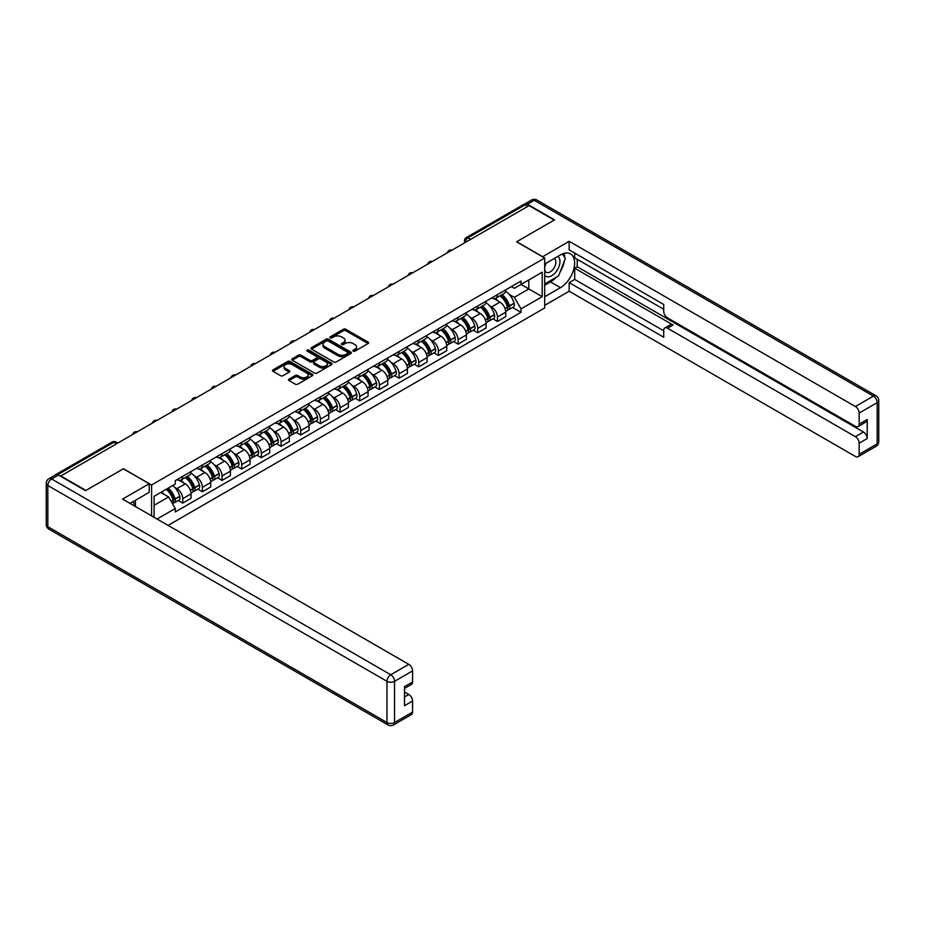 <?xml version="1.0" encoding="UTF-8"?>
<svg xmlns="http://www.w3.org/2000/svg" width="925" height="925" viewBox="0 0 925 925"><rect width="100%" height="100%" fill="white"/><g stroke="black" fill="none" stroke-linecap="round" stroke-linejoin="round"><path stroke-width="1.39" d="M353.223 351.153A1.226 0.705 0 0 0 354.957 351.153L368.104 343.557A1.746 1.006 0 0 0 368.613 342.84A1.746 1.006 0 0 0 368.104 342.123L345.823 329.265A1.746 1.006 0 0 0 343.348 329.265L330.202 336.862A1.226 0.705 0 0 0 331.936 337.856L333.636 336.873A5.596 3.237 0 0 1 341.556 336.873L343.418 337.949A5.596 3.237 0 0 1 345.06 340.238A5.596 3.237 0 0 1 343.418 342.516L341.718 343.499A1.226 0.705 0 0 0 343.441 344.505L345.152 343.522A5.596 3.237 0 0 1 353.072 343.522L354.922 344.597A5.596 3.237 0 0 1 356.564 346.875A5.596 3.237 0 0 1 354.922 349.164L353.223 350.147A1.226 0.705 0 0 0 353.223 351.153L353.223 350.147M289.028 379.134A1.746 1.006 0 0 0 288.507 379.851A1.746 1.006 0 0 0 289.028 380.568L295.272 384.176A1.746 1.006 0 0 0 297.746 384.176L312.349 375.747A1.746 1.006 0 0 0 312.87 375.03A1.746 1.006 0 0 0 312.349 374.313L290.08 361.455A1.746 1.006 0 0 0 287.606 361.455L273.002 369.884A1.746 1.006 0 0 0 272.482 370.601A1.746 1.006 0 0 0 273.002 371.318L280.541 375.677A1.746 1.006 0 0 0 283.015 375.677L289.271 372.07A1.746 1.006 0 0 0 289.779 371.353A1.746 1.006 0 0 0 289.271 370.636L285.524 368.474A4.683 2.706 0 0 1 284.16 366.566A4.683 2.706 0 0 1 287.051 364.068A4.683 2.706 0 0 1 292.15 364.647L306.811 373.122A4.683 2.706 0 0 1 308.187 375.03A4.683 2.706 0 0 1 305.296 377.527A4.683 2.706 0 0 1 300.197 376.938L297.746 375.527A1.746 1.006 0 0 0 295.272 375.527L289.028 379.134L289.028 380.568M151.584 484.989L123.464 468.755L85.898 490.447L60.807 475.97L529.077 205.616L554.156 220.104L516.589 241.795L544.709 258.029L151.584 484.989L151.584 515.861M333.763 361.953A1.746 1.006 0 0 0 336.238 361.953L350.841 353.523A1.746 1.006 0 0 0 351.35 352.807A1.746 1.006 0 0 0 350.841 352.09L328.56 339.232A1.746 1.006 0 0 0 326.086 339.232L311.482 347.661A1.746 1.006 0 0 0 310.973 348.378A1.746 1.006 0 0 0 311.482 349.095L333.763 361.953M307.701 351.408A1.226 0.705 0 0 1 308.95 351.581L308.95 350.124L331.601 363.201A1.746 1.006 0 0 1 332.11 363.918A1.746 1.006 0 0 1 331.601 364.635L316.998 373.064A1.746 1.006 0 0 1 314.512 373.064L292.242 360.207L298.486 356.622L298.486 355.165L292.242 358.773A1.746 1.006 0 0 0 291.733 359.49A1.746 1.006 0 0 0 292.242 360.207L292.242 358.773M298.486 356.622A1.746 1.006 0 0 1 300.96 356.622L300.96 355.165A1.746 1.006 0 0 0 298.486 355.165M300.96 355.165L310.002 360.38A1.746 1.006 0 0 0 312.477 360.38L316.616 357.987A1.746 1.006 0 0 0 317.136 357.27A1.746 1.006 0 0 0 316.616 356.564L307.216 351.13A1.226 0.705 0 0 1 308.95 350.124M168.096 525.388L544.709 307.967L544.709 258.029M55.604 474.826A3.561 2.058 -120 0 0 55.107 474.988A3.561 2.058 -120 0 0 54.725 475.334M470.698 239.321L468.05 237.794A3.561 2.058 60 0 0 466.269 237.609L523.377 204.633A3.561 2.058 60 0 1 525.157 204.818L468.05 237.794A3.561 2.058 120 0 0 465.529 242.153L465.529 242.304M527.805 206.344L525.157 204.818M497.419 294.636A8.198 4.741 60 0 1 495.731 298.324L504.044 293.514A8.198 4.741 -120 0 0 505.744 289.837M489.522 305.736L491.626 306.938A8.198 4.741 60 0 1 497.43 316.986L505.744 312.188A8.198 4.741 -120 0 0 499.951 302.14L493.985 298.694M505.744 312.188L505.744 316.627L497.43 321.426L492.909 318.824M495.731 298.324A8.198 4.741 60 0 1 491.684 297.954M497.43 316.986L497.43 321.426M477.751 305.99A8.198 4.741 60 0 1 476.063 309.678L484.376 304.868A8.198 4.741 -120 0 0 486.076 301.192M473.242 330.179L477.751 332.78L486.076 327.982L486.076 323.542A8.198 4.741 -120 0 0 480.283 313.494L474.317 310.06M476.063 309.678A8.198 4.741 60 0 1 472.016 309.308M469.854 317.09L471.958 318.292A8.198 4.741 60 0 1 477.751 328.34L477.751 332.78M458.083 317.356A8.198 4.741 60 0 1 456.383 321.033L464.708 316.234A8.198 4.741 -120 0 0 466.408 312.546M453.574 341.533L458.083 344.135L466.408 339.336L466.408 334.896A8.198 4.741 -120 0 0 460.604 324.848L454.649 321.414M456.383 321.033A8.198 4.741 60 0 1 452.348 320.663M450.186 328.444L452.29 329.658A8.198 4.741 60 0 1 458.083 339.695L458.083 344.135M438.415 328.71A8.198 4.741 60 0 1 436.716 332.387L445.041 327.589A8.198 4.741 -120 0 0 446.74 323.9M433.906 352.887L438.415 355.501L446.74 350.691L446.74 346.251A8.198 4.741 -120 0 0 440.936 336.203L434.981 332.769M436.716 332.387A8.198 4.741 60 0 1 432.68 332.017M430.518 339.799L432.623 341.013A8.198 4.741 60 0 1 438.415 351.049L438.415 355.501M418.748 340.065A8.198 4.741 60 0 1 417.048 343.742L425.373 338.943A8.198 4.741 -120 0 0 427.072 335.255M414.238 364.242L418.748 366.855L427.072 362.045L427.072 357.605A8.198 4.741 -120 0 0 421.268 347.557L415.313 344.123M417.048 343.742A8.198 4.741 60 0 1 413.012 343.372M410.85 351.153L412.955 352.367A8.198 4.741 60 0 1 418.748 362.415L418.748 366.855M399.08 351.419A8.198 4.741 60 0 1 397.38 355.096L405.705 350.297A8.198 4.741 -120 0 0 407.405 346.609M394.57 375.596L399.08 378.209L407.405 373.399L407.405 368.959A8.198 4.741 -120 0 0 401.6 358.912L395.646 355.478M397.38 355.096A8.198 4.741 60 0 1 393.345 354.726M391.183 362.507L393.275 363.722A8.198 4.741 60 0 1 399.08 373.769L399.08 378.209M379.412 362.773A8.198 4.741 60 0 1 377.712 366.45L386.037 361.652A8.198 4.741 -120 0 0 387.737 357.975M374.903 386.962L379.412 389.564L387.737 384.754L387.737 380.314A8.198 4.741 -120 0 0 381.933 370.266L375.978 366.832M377.712 366.45A8.198 4.741 60 0 1 373.677 366.08M371.515 373.862L373.608 375.076A8.198 4.741 60 0 1 379.412 385.124L379.412 389.564M359.744 374.128A8.198 4.741 60 0 1 358.044 377.816L366.369 373.006A8.198 4.741 -120 0 0 368.069 369.329M355.235 398.317L359.744 400.918L368.069 396.108L368.069 391.668A8.198 4.741 -120 0 0 362.265 381.632L356.31 378.186M358.044 377.816A8.198 4.741 60 0 1 354.009 377.446M351.847 385.216L353.94 386.43A8.198 4.741 60 0 1 359.744 396.478L359.744 400.918M340.076 385.482A8.198 4.741 60 0 1 338.377 389.171L346.702 384.361A8.198 4.741 -120 0 0 348.401 380.684M335.567 409.671L340.076 412.272L348.401 407.474L348.401 403.034A8.198 4.741 -120 0 0 342.597 392.986L336.642 389.541M338.377 389.171A8.198 4.741 60 0 1 334.341 388.801M332.179 396.571L334.272 397.785A8.198 4.741 60 0 1 340.076 407.833L340.076 412.272M320.408 396.837A8.198 4.741 60 0 1 318.709 400.525L327.034 395.715A8.198 4.741 -120 0 0 328.722 392.038M315.887 421.025L320.408 423.627L328.722 418.828L328.722 414.388A8.198 4.741 -120 0 0 322.929 404.341L316.974 400.895M318.709 400.525A8.198 4.741 60 0 1 314.673 400.155M312.511 407.937L314.604 409.139A8.198 4.741 60 0 1 320.408 419.187L320.408 423.627M300.741 408.191A8.198 4.741 60 0 1 299.041 411.879L307.354 407.069A8.198 4.741 -120 0 0 309.054 403.392M296.22 432.38L300.741 434.981L309.054 430.183L309.054 425.743A8.198 4.741 -120 0 0 303.261 415.695L297.307 412.261M299.041 411.879A8.198 4.741 60 0 1 295.006 411.509M292.843 419.291L294.936 420.493A8.198 4.741 60 0 1 300.741 430.541L300.741 434.981M281.073 419.557A8.198 4.741 60 0 1 279.373 423.234L287.687 418.435A8.198 4.741 -120 0 0 289.386 414.747M276.552 443.734L281.073 446.336L289.386 441.537L289.386 437.097A8.198 4.741 -120 0 0 283.593 427.049L277.639 423.615M279.373 423.234A8.198 4.741 60 0 1 275.326 422.864M273.176 430.645L275.268 431.859A8.198 4.741 60 0 1 281.073 441.896L281.073 446.336M261.393 430.911A8.198 4.741 60 0 1 259.705 434.588L268.019 429.79A8.198 4.741 -120 0 0 269.718 426.101M256.884 455.088L261.405 457.702L269.718 452.892L269.718 448.452A8.198 4.741 -120 0 0 263.926 438.404L257.959 434.97M259.705 434.588A8.198 4.741 60 0 1 255.658 434.218M253.496 442L255.601 443.214A8.198 4.741 60 0 1 261.405 453.25L261.405 457.702M241.726 442.266A8.198 4.741 60 0 1 240.037 445.942L248.351 441.144A8.198 4.741 -120 0 0 250.051 437.456M237.216 466.443L241.726 469.056L250.051 464.246L250.051 459.806A8.198 4.741 -120 0 0 244.258 449.758L238.292 446.324M240.037 445.942A8.198 4.741 60 0 1 235.991 445.572M233.828 453.354L235.933 454.568A8.198 4.741 60 0 1 241.726 464.616L241.726 469.056M222.058 453.62A8.198 4.741 60 0 1 220.358 457.297L228.683 452.498A8.198 4.741 -120 0 0 230.383 448.81M217.548 477.797L222.058 480.41L230.383 475.6L230.383 471.16A8.198 4.741 -120 0 0 224.578 461.113L218.624 457.678M220.358 457.297A8.198 4.741 60 0 1 216.323 456.927M214.161 464.708L216.265 465.922A8.198 4.741 60 0 1 222.058 475.97L222.058 480.41M202.39 464.974A8.198 4.741 60 0 1 200.69 468.651L209.015 463.853A8.198 4.741 -120 0 0 210.715 460.176M197.881 489.163L202.39 491.765L210.715 486.955L210.715 482.515A8.198 4.741 -120 0 0 204.911 472.478L198.956 469.033M200.69 468.651A8.198 4.741 60 0 1 196.655 468.281M194.493 476.063L196.597 477.277A8.198 4.741 60 0 1 202.39 487.325L202.39 491.765M182.722 476.329A8.198 4.741 60 0 1 181.023 480.017L189.347 475.207A8.198 4.741 -120 0 0 191.047 471.53M178.213 500.517L182.722 503.119L191.047 498.309L191.047 493.869A8.198 4.741 -120 0 0 185.243 483.833L179.288 480.387M181.023 480.017A8.198 4.741 60 0 1 176.987 479.647M174.825 487.417L176.929 488.631A8.198 4.741 60 0 1 182.722 498.679L182.722 503.119M511.352 286.6L514.323 288.311L542.189 272.216L528.822 279.94L528.822 288.958L514.323 297.33L509.201 294.37M154.105 517.318L154.105 496.274L175.287 484.041L175.287 480.63L521.006 281.027L521.006 284.449L542.189 296.682L521.006 308.904L514.323 297.33M542.189 272.216L542.189 296.682M154.105 505.304L168.604 496.933L175.287 508.507L175.287 511.93L521.006 312.326L521.006 308.904M175.287 508.507L157.065 519.029M168.604 496.933L160.788 492.412M512.577 307.47L521.006 312.326M353.708 351.327L354.922 350.621A5.596 3.237 0 0 0 356.564 348.332L356.564 346.875M345.06 340.238L345.06 341.695A5.596 3.237 0 0 1 343.418 343.973L342.204 344.678M368.104 342.123L368.104 343.557L345.823 330.722A1.746 1.006 0 0 0 343.348 330.722L330.688 338.03M350.818 353.535L328.56 340.689A1.746 1.006 0 0 0 326.086 340.689L311.505 349.107M347.742 353.304A1.226 0.705 0 0 0 347.742 352.309L328.19 341.024A1.226 0.705 0 0 0 326.456 341.024L324.663 342.053A5.596 3.237 0 0 0 323.022 344.343A5.596 3.237 0 0 0 324.663 346.632L338.03 354.344A5.596 3.237 0 0 0 345.95 354.344L347.742 353.304L347.742 354.761A1.226 0.705 0 0 0 348.101 354.263L348.101 352.807M323.022 344.343L323.022 345.8A5.596 3.237 0 0 0 324.663 348.089L324.663 346.632M347.742 354.761L345.95 355.801A5.596 3.237 0 0 1 338.03 355.801L324.663 348.089M300.96 356.622L310.002 361.837A1.746 1.006 0 0 0 312.477 361.837L316.616 359.443A1.746 1.006 0 0 0 317.136 358.727L317.136 357.27M308.95 351.581L331.578 364.647M319.379 365.791A4.683 2.706 0 0 0 324.478 366.381A4.683 2.706 0 0 0 327.369 363.883A4.683 2.706 0 0 0 325.993 361.976L320.825 358.993A1.746 1.006 0 0 0 318.35 358.993L314.211 361.386A1.746 1.006 0 0 0 313.691 362.103A1.746 1.006 0 0 0 314.211 362.808L319.379 365.791L319.379 367.248A4.683 2.706 0 0 0 324.478 367.838A4.683 2.706 0 0 0 327.369 365.34L327.369 363.883M313.691 362.103L313.691 363.548A1.746 1.006 0 0 0 314.211 364.265L314.211 362.808M319.379 367.248L314.211 364.265M308.187 375.03L308.187 376.487A4.683 2.706 0 0 1 305.296 378.984A4.683 2.706 0 0 1 300.197 378.394L297.746 376.984A1.746 1.006 0 0 0 295.272 376.984L289.051 380.58M284.16 366.566L284.16 368.023A4.683 2.706 0 0 0 285.524 369.931L285.524 368.474M289.248 372.081L285.524 369.931M312.326 375.758L290.08 362.912A1.746 1.006 0 0 0 287.606 362.912L273.025 371.33M500.517 295.549A11.239 6.487 60 0 1 500.575 295.584A11.239 6.487 60 0 1 507.964 305.666L508.033 305.897A2.185 1.26 60 0 1 507.686 307.609A2.185 1.26 60 0 1 507.64 307.643M500.032 295.838A13.551 7.828 60 0 1 507.478 307.019L507.547 307.25A4.498 2.602 60 0 1 506.831 310.788L505.709 311.436M507.605 309.794A4.498 2.602 -120 0 0 508.842 309.621A4.498 2.602 -120 0 0 509.559 306.083L509.49 305.851A13.551 7.828 -120 0 0 502.044 294.67M505.57 291.271A13.551 7.828 60 0 1 514.092 303.192L514.161 303.435A4.498 2.602 60 0 1 513.456 306.961L508.842 309.621M495.407 298.474A13.551 7.828 60 0 1 498.24 301.145M504.83 301.168L506.553 302.163M542.559 256.792L569.164 241.286L855.371 406.526L873.397 396.108L534.245 200.297L527.435 204.228L554.538 219.884L516.717 241.714L542.559 256.641M544.709 263.995L560.469 254.895A20.061 11.586 120 0 1 570.494 253.901A20.061 11.586 120 0 1 573.569 269.973A20.061 11.586 120 0 1 560.469 287.652L544.709 296.752M544.709 305.342L569.164 291.225L569.164 282.634L663.722 337.22L663.722 330.387A5.353 3.087 -120 0 1 664.832 327.936A5.353 3.087 -120 0 1 667.515 328.202L855.371 436.658L863.441 431.998A5.353 3.087 60 0 1 867.222 438.554L867.222 419.476A5.353 3.087 60 0 1 866.112 421.927L858.042 426.587A5.353 3.087 -120 0 0 859.152 424.136L859.152 413.07A5.353 3.087 -120 0 0 855.371 406.526M577.235 259.335L577.235 266.758L574.714 268.215L574.714 279.431L569.164 282.634M574.714 253.08L574.714 257.878L663.722 309.274M858.042 426.587A5.353 3.087 -120 0 1 855.371 426.321L667.515 317.865A5.353 3.087 -120 0 1 663.722 311.309L663.722 304.464L569.164 249.877L569.164 241.286M569.164 291.225L855.371 456.453A5.353 3.087 -120 0 0 858.042 456.719A5.353 3.087 -120 0 0 859.152 454.279L859.152 443.214A5.353 3.087 -120 0 0 855.371 436.658M527.435 204.228A5.353 3.087 -120 0 0 524.752 203.963A5.353 3.087 -120 0 0 524.186 204.483M574.714 268.215L673.053 324.999L667.515 328.202M577.235 266.758L863.441 431.998M574.714 279.431L663.722 330.815M664.832 327.936L670.382 324.733A5.353 3.087 60 0 1 673.053 324.999M544.709 285.247L550.502 281.905A20.061 11.586 120 0 0 556.064 277.384M560.041 272.135A20.061 11.586 120 0 0 564.366 261M564.689 257.416A20.061 11.586 120 0 0 564.192 253.323M58.402 475.022L51.603 478.953A5.353 3.087 -120 0 0 48.921 478.688L55.731 474.756A5.353 3.087 60 0 1 58.402 475.022L85.516 490.666L123.337 468.836L149.191 483.752L149.191 492.343L131.281 502.68A20.061 11.586 120 0 0 130.078 503.443M149.191 483.752L122.586 499.118L408.792 664.358A5.353 3.087 60 0 1 412.573 670.903L412.573 681.968A5.353 3.087 60 0 1 411.463 684.419L404.502 688.443M135.443 505.108L135.443 500.275M404.502 696.964L408.792 694.49A5.353 3.087 60 0 1 412.573 701.046L412.573 712.111A5.353 3.087 60 0 1 411.463 714.551L393.437 724.969A5.353 3.087 -120 0 0 394.547 722.518L412.573 712.111M412.573 681.968L404.502 686.628L404.502 705.706L412.573 701.046M408.792 694.49L404.502 692.016M544.709 275.13A11.586 6.695 120 0 0 553.925 274.135A11.586 6.695 120 0 0 559.96 261.521A11.586 6.695 120 0 0 557.856 256.398M545.681 263.428A11.586 6.695 120 0 0 544.709 265.521M544.709 269.395A7.932 4.579 120 0 0 546.305 272.262A7.932 4.579 120 0 0 552.422 270.135A7.932 4.579 120 0 0 555.879 262.145A7.932 4.579 120 0 0 554.237 258.514A7.932 4.579 120 0 0 554.214 258.503M546.328 263.058A7.932 4.579 120 0 0 544.709 267.811M562.284 253.982L565.383 258.387L558.573 275.939L544.964 283.79M133.027 501.674L135.94 506.831M480.85 306.915A11.239 6.487 60 0 1 480.908 306.938A11.239 6.487 60 0 1 488.296 317.021L488.365 317.252A2.185 1.26 60 0 1 488.018 318.975A2.185 1.26 60 0 1 487.972 318.998M480.364 307.192A13.551 7.828 60 0 1 487.81 318.373L487.868 318.605A4.498 2.602 60 0 1 487.163 322.143L486.041 322.79M487.938 321.148A4.498 2.602 -120 0 0 489.175 320.975A4.498 2.602 -120 0 0 489.892 317.437L489.822 317.206A13.551 7.828 -120 0 0 482.376 306.025M485.903 302.637A13.551 7.828 60 0 1 494.424 314.558L494.493 314.789A4.498 2.602 60 0 1 493.777 318.316L489.175 320.975M475.739 309.84A13.551 7.828 60 0 1 478.572 312.511M485.151 312.523L486.885 313.517M461.182 318.269A11.239 6.487 60 0 1 461.24 318.292A11.239 6.487 60 0 1 468.628 328.375L468.697 328.606A2.185 1.26 60 0 1 468.351 330.329A2.185 1.26 60 0 1 468.304 330.352M460.696 318.547A13.551 7.828 60 0 1 468.142 329.728L468.2 329.959A4.498 2.602 60 0 1 467.495 333.497L466.373 334.145M468.258 332.503A4.498 2.602 -120 0 0 469.507 332.329A4.498 2.602 -120 0 0 470.224 328.803L470.154 328.56A13.551 7.828 -120 0 0 462.708 317.379M466.235 313.991A13.551 7.828 60 0 1 474.756 325.912L474.826 326.143A4.498 2.602 60 0 1 474.109 329.682L469.507 332.329M456.071 321.195A13.551 7.828 60 0 1 458.904 323.866M465.483 323.877L467.217 324.883M441.514 329.624A11.239 6.487 60 0 1 441.572 329.658A11.239 6.487 60 0 1 448.96 339.729L449.03 339.972A2.185 1.26 60 0 1 448.683 341.683A2.185 1.26 60 0 1 448.637 341.707M441.017 329.901A13.551 7.828 60 0 1 448.475 341.082L448.533 341.313A4.498 2.602 60 0 1 447.827 344.852L446.706 345.499M448.59 343.857A4.498 2.602 -120 0 0 449.839 343.684A4.498 2.602 -120 0 0 450.556 340.157L450.487 339.926A13.551 7.828 -120 0 0 443.04 328.745M446.567 325.346A13.551 7.828 60 0 1 455.088 337.267L455.158 337.498A4.498 2.602 60 0 1 454.441 341.036L449.839 343.684M436.403 332.549A13.551 7.828 60 0 1 439.236 335.22M445.815 335.232L447.55 336.238M421.846 340.978A11.239 6.487 60 0 1 421.904 341.013A11.239 6.487 60 0 1 429.292 351.084L429.362 351.327A2.185 1.26 60 0 1 429.015 353.038A2.185 1.26 60 0 1 428.969 353.061M421.349 341.256A13.551 7.828 60 0 1 428.795 352.437L428.865 352.679A4.498 2.602 60 0 1 428.159 356.206L427.038 356.853M428.922 355.212A4.498 2.602 -120 0 0 430.171 355.05A4.498 2.602 -120 0 0 430.888 351.512L430.819 351.28A13.551 7.828 -120 0 0 423.373 340.099M426.899 336.7A13.551 7.828 60 0 1 435.421 348.621L435.49 348.852A4.498 2.602 60 0 1 434.773 352.39L430.171 355.05M416.736 343.903A13.551 7.828 60 0 1 419.557 346.574M426.147 346.597L427.882 347.592M402.178 352.333A11.239 6.487 60 0 1 402.236 352.367A11.239 6.487 60 0 1 409.625 362.45L409.694 362.681A2.185 1.26 60 0 1 409.347 364.392A2.185 1.26 60 0 1 409.301 364.415M401.681 352.622A13.551 7.828 60 0 1 409.127 363.803L409.197 364.034A4.498 2.602 60 0 1 408.492 367.56L407.37 368.208M409.255 366.566A4.498 2.602 -120 0 0 410.503 366.404A4.498 2.602 -120 0 0 411.22 362.866L411.151 362.635A13.551 7.828 -120 0 0 403.705 351.454M407.231 348.054A13.551 7.828 60 0 1 415.753 359.975L415.822 360.207A4.498 2.602 60 0 1 415.105 363.745L410.503 366.404M397.068 355.258A13.551 7.828 60 0 1 399.889 357.929M406.48 357.952L408.214 358.946M382.511 363.687A11.239 6.487 60 0 1 382.568 363.722A11.239 6.487 60 0 1 389.957 373.804L390.026 374.035A2.185 1.26 60 0 1 389.679 375.747A2.185 1.26 60 0 1 389.622 375.77M382.013 363.976A13.551 7.828 60 0 1 389.46 375.157L389.529 375.388A4.498 2.602 60 0 1 388.824 378.926L387.702 379.562M389.587 377.92A4.498 2.602 -120 0 0 390.836 377.758A4.498 2.602 -120 0 0 391.553 374.22L391.483 373.989A13.551 7.828 -120 0 0 384.037 362.808M387.563 359.409A13.551 7.828 60 0 1 396.085 371.33L396.154 371.561A4.498 2.602 60 0 1 395.438 375.099L390.836 377.758M377.388 366.612A13.551 7.828 60 0 1 380.221 369.283M386.812 369.306L388.535 370.301M362.843 375.041A11.239 6.487 60 0 1 362.901 375.076A11.239 6.487 60 0 1 370.289 385.158L370.358 385.39A2.185 1.26 60 0 1 370.012 387.101A2.185 1.26 60 0 1 369.954 387.136M362.346 375.33A13.551 7.828 60 0 1 369.792 386.511L369.861 386.743A4.498 2.602 60 0 1 369.144 390.281L368.034 390.928M369.919 389.286A4.498 2.602 -120 0 0 371.168 389.113A4.498 2.602 -120 0 0 371.873 385.575L371.815 385.343A13.551 7.828 -120 0 0 364.369 374.163M367.896 370.763A13.551 7.828 60 0 1 376.417 382.684L376.475 382.915A4.498 2.602 60 0 1 375.77 386.453L371.168 389.113M357.721 377.967A13.551 7.828 60 0 1 360.553 380.637M367.144 380.661L368.867 381.655M343.175 386.396A11.239 6.487 60 0 1 343.221 386.43A11.239 6.487 60 0 1 350.621 396.513L350.679 396.744A2.185 1.26 60 0 1 350.344 398.455A2.185 1.26 60 0 1 350.286 398.49M342.678 386.685A13.551 7.828 60 0 1 350.124 397.866L350.193 398.097A4.498 2.602 60 0 1 349.477 401.635L348.367 402.283M350.251 400.641A4.498 2.602 -120 0 0 351.5 400.467A4.498 2.602 -120 0 0 352.205 396.929L352.147 396.698A13.551 7.828 -120 0 0 344.701 385.517M348.228 382.118A13.551 7.828 60 0 1 356.749 394.038L356.807 394.27A4.498 2.602 60 0 1 356.102 397.808L351.5 400.467M338.053 389.321A13.551 7.828 60 0 1 340.886 391.992M347.476 392.015L349.199 393.009M323.496 397.75A11.239 6.487 60 0 1 323.553 397.785A11.239 6.487 60 0 1 330.953 407.867L331.011 408.098A2.185 1.26 60 0 1 330.676 409.821A2.185 1.26 60 0 1 330.618 409.844M323.01 398.039A13.551 7.828 60 0 1 330.456 409.22L330.526 409.451A4.498 2.602 60 0 1 329.809 412.989L328.687 413.637M330.583 411.995A4.498 2.602 -120 0 0 331.832 411.822A4.498 2.602 -120 0 0 332.538 408.283L332.48 408.052A13.551 7.828 -120 0 0 325.022 396.871M328.56 393.472A13.551 7.828 60 0 1 337.082 405.393L337.139 405.636A4.498 2.602 60 0 1 336.434 409.162L331.832 411.822M318.385 400.675A13.551 7.828 60 0 1 321.218 403.346M327.808 403.369L329.531 404.364M303.828 409.116A11.239 6.487 60 0 1 303.886 409.139A11.239 6.487 60 0 1 311.286 419.222L311.343 419.453A2.185 1.26 60 0 1 310.997 421.176A2.185 1.26 60 0 1 310.95 421.199M303.342 409.393A13.551 7.828 60 0 1 310.788 420.574L310.858 420.806A4.498 2.602 60 0 1 310.141 424.344L309.019 424.991M310.916 423.349A4.498 2.602 -120 0 0 312.164 423.176A4.498 2.602 -120 0 0 312.87 419.638L312.8 419.407A13.551 7.828 -120 0 0 305.354 408.226M308.892 404.838A13.551 7.828 60 0 1 317.402 416.759L317.472 416.99A4.498 2.602 60 0 1 316.766 420.517L312.164 423.176M298.717 412.041A13.551 7.828 60 0 1 301.55 414.712M308.141 414.724L309.863 415.718M284.16 420.47A11.239 6.487 60 0 1 284.218 420.493A11.239 6.487 60 0 1 291.606 430.576L291.676 430.807A2.185 1.26 60 0 1 291.329 432.53A2.185 1.26 60 0 1 291.282 432.553M283.674 420.748A13.551 7.828 60 0 1 291.121 431.929L291.19 432.16A4.498 2.602 60 0 1 290.473 435.698L289.352 436.346M291.248 434.704A4.498 2.602 -120 0 0 292.497 434.53A4.498 2.602 -120 0 0 293.202 431.004L293.132 430.761A13.551 7.828 -120 0 0 285.686 419.58M289.224 416.192A13.551 7.828 60 0 1 297.734 428.113L297.804 428.344A4.498 2.602 60 0 1 297.098 431.882L292.497 434.53M279.049 423.396A13.551 7.828 60 0 1 281.882 426.067M288.473 426.078L290.196 427.084M264.492 431.825A11.239 6.487 60 0 1 264.55 431.859A11.239 6.487 60 0 1 271.938 441.93L272.008 442.173A2.185 1.26 60 0 1 271.661 443.884A2.185 1.26 60 0 1 271.615 443.908M264.007 432.102A13.551 7.828 60 0 1 271.453 443.283L271.522 443.514A4.498 2.602 60 0 1 270.805 447.053L269.684 447.7M271.58 446.058A4.498 2.602 -120 0 0 272.829 445.885A4.498 2.602 -120 0 0 273.534 442.358L273.465 442.127A13.551 7.828 -120 0 0 266.018 430.946M269.545 427.547A13.551 7.828 60 0 1 278.067 439.467L278.136 439.699A4.498 2.602 60 0 1 277.431 443.237L272.829 445.885M259.382 434.75A13.551 7.828 60 0 1 262.214 437.421M268.805 437.433L270.528 438.438M244.824 443.179A11.239 6.487 60 0 1 244.882 443.214A11.239 6.487 60 0 1 252.271 453.285L252.34 453.528A2.185 1.26 60 0 1 251.993 455.239A2.185 1.26 60 0 1 251.947 455.262M244.339 443.457A13.551 7.828 60 0 1 251.785 454.637L251.843 454.88A4.498 2.602 60 0 1 251.137 458.407L250.016 459.054M251.912 457.413A4.498 2.602 -120 0 0 253.149 457.251A4.498 2.602 -120 0 0 253.866 453.712L253.797 453.481A13.551 7.828 -120 0 0 246.351 442.3M249.877 438.901A13.551 7.828 60 0 1 258.399 450.822L258.468 451.053A4.498 2.602 60 0 1 257.751 454.591L253.149 457.251M239.714 446.104A13.551 7.828 60 0 1 242.547 448.775M249.126 448.798L250.86 449.793M225.157 454.533A11.239 6.487 60 0 1 225.214 454.568A11.239 6.487 60 0 1 232.603 464.651L232.672 464.882A2.185 1.26 60 0 1 232.325 466.593A2.185 1.26 60 0 1 232.279 466.616M224.671 454.822A13.551 7.828 60 0 1 232.117 466.003L232.175 466.235A4.498 2.602 60 0 1 231.47 469.761L230.348 470.409M232.233 468.767A4.498 2.602 -120 0 0 233.482 468.605A4.498 2.602 -120 0 0 234.198 465.067L234.129 464.836A13.551 7.828 -120 0 0 226.683 453.655M230.209 450.255A13.551 7.828 60 0 1 238.731 462.176L238.8 462.408A4.498 2.602 60 0 1 238.083 465.946L233.482 468.605M220.046 457.459A13.551 7.828 60 0 1 222.879 460.13M229.458 460.153L231.192 461.147M205.489 465.888A11.239 6.487 60 0 1 205.547 465.922A11.239 6.487 60 0 1 212.935 476.005L213.004 476.236A2.185 1.26 60 0 1 212.657 477.947A2.185 1.26 60 0 1 212.611 477.971M204.992 466.177A13.551 7.828 60 0 1 212.449 477.358L212.507 477.589A4.498 2.602 60 0 1 211.802 481.127L210.68 481.763M212.565 480.121A4.498 2.602 -120 0 0 213.814 479.959A4.498 2.602 -120 0 0 214.531 476.421L214.461 476.19A13.551 7.828 -120 0 0 207.015 465.009M210.542 461.61A13.551 7.828 60 0 1 219.063 473.531L219.133 473.762A4.498 2.602 60 0 1 218.416 477.3L213.814 479.959M200.378 468.813A13.551 7.828 60 0 1 203.211 471.484M209.79 471.507L211.524 472.502M185.821 477.242A11.239 6.487 60 0 1 185.879 477.277A11.239 6.487 60 0 1 193.267 487.359L193.337 487.591A2.185 1.26 60 0 1 192.99 489.302A2.185 1.26 60 0 1 192.943 489.337M185.324 477.531A13.551 7.828 60 0 1 192.77 488.712L192.839 488.943A4.498 2.602 60 0 1 192.134 492.482L191.012 493.129M192.897 491.487A4.498 2.602 -120 0 0 194.146 491.314A4.498 2.602 -120 0 0 194.863 487.776L194.793 487.544A13.551 7.828 -120 0 0 187.347 476.363M190.874 472.964A13.551 7.828 60 0 1 199.395 484.885L199.465 485.116A4.498 2.602 60 0 1 198.748 488.654L194.146 491.314M180.71 480.167A13.551 7.828 60 0 1 183.532 482.838M190.122 482.862L191.857 483.856M166.754 488.967A11.239 6.487 60 0 1 173.599 498.714L173.669 498.945A2.185 1.26 60 0 1 173.322 500.656A2.185 1.26 60 0 1 173.276 500.691M166.188 489.302A13.551 7.828 60 0 1 173.102 500.067L173.172 500.298A4.498 2.602 60 0 1 172.559 503.778M173.229 502.842A4.498 2.602 -120 0 0 174.478 502.668A4.498 2.602 -120 0 0 175.195 499.13L175.126 498.899A13.551 7.828 -120 0 0 168.2 488.134M172.802 485.475A13.551 7.828 60 0 1 179.727 496.239L179.797 496.471A4.498 2.602 60 0 1 179.08 500.009L174.478 502.668M161.586 491.961A13.551 7.828 60 0 1 163.864 494.193M170.454 494.216L172.189 495.21M465.657 242.234L465.529 242.153A3.561 2.058 0 0 1 464.477 240.697L464.477 242.905M202.39 487.325L210.715 482.515M222.058 475.97L230.383 471.16M241.726 464.616L250.051 459.806M261.405 453.25L269.718 448.452M281.073 441.896L289.386 437.097M300.741 430.541L309.054 425.743M320.408 419.187L328.722 414.388M340.076 407.833L348.401 403.034M359.744 396.478L368.069 391.668M379.412 385.124L387.737 380.314M399.08 373.769L407.405 368.959M418.748 362.415L427.072 357.605M438.415 351.049L446.74 346.251M458.083 339.695L466.408 334.896M477.751 328.34L486.076 323.542M182.722 498.679L191.047 493.869M176.929 488.631L185.243 483.833M196.597 477.277L204.911 472.478M216.265 465.922L224.578 461.113M235.933 454.568L244.258 449.758M255.601 443.214L263.926 438.404M275.268 431.859L283.593 427.049M294.936 420.493L303.261 415.695M314.604 409.139L322.929 404.341M334.272 397.785L342.597 392.986M353.94 386.43L362.265 381.632M373.608 375.076L381.933 370.266M393.275 363.722L401.6 358.912M412.955 352.367L421.268 347.557M432.623 341.013L440.936 336.203M452.29 329.658L460.604 324.848M471.958 318.292L480.283 313.494M491.626 306.938L499.951 302.14M451.689 250.293A3.561 2.058 120 0 0 450.117 251.195M432.021 261.648A3.561 2.058 120 0 0 430.449 262.561M412.353 273.002A3.561 2.058 120 0 0 410.781 273.916M392.686 284.357A3.561 2.058 120 0 0 391.102 285.27M373.018 295.711A3.561 2.058 120 0 0 371.434 296.624M353.338 307.065A3.561 2.058 120 0 0 351.766 307.979M333.671 318.42A3.561 2.058 120 0 0 332.098 319.333M314.003 329.786A3.561 2.058 120 0 0 312.43 330.688M294.335 341.14A3.561 2.058 120 0 0 292.762 342.042M274.667 352.494A3.561 2.058 120 0 0 273.095 353.396M254.999 363.849A3.561 2.058 120 0 0 253.427 364.762M235.332 375.203A3.561 2.058 120 0 0 233.759 376.117M215.664 386.558A3.561 2.058 120 0 0 214.091 387.471M195.996 397.912A3.561 2.058 120 0 0 194.423 398.825M176.328 409.266A3.561 2.058 120 0 0 174.756 410.18M156.66 420.621A3.561 2.058 120 0 0 155.076 421.534M136.993 431.987A3.561 2.058 120 0 0 135.408 432.888M116.654 443.722L114.006 442.196L57.708 474.698M117.706 443.121L115.798 442.011A3.561 2.058 120 0 0 114.006 442.196A3.561 2.058 60 0 0 112.226 442.011L55.107 474.988M354.922 350.621L354.922 349.164M341.718 344.505L341.718 343.499M343.418 343.973L343.418 342.516M330.202 337.856L330.202 336.862M343.348 330.722L343.348 329.265M345.823 330.722L345.823 329.265M311.482 349.095L311.482 347.661M326.086 340.689L326.086 339.232M328.56 340.689L328.56 339.232M350.841 353.523L350.841 352.09M338.03 355.801L338.03 354.344M345.95 355.801L345.95 354.344M310.002 361.837L310.002 360.38M312.477 361.837L312.477 360.38M316.616 359.443L316.616 357.987M331.601 364.635L331.601 363.201M295.272 376.984L295.272 375.527M297.746 376.984L297.746 375.527M300.197 378.394L300.197 376.938M289.271 372.07L289.271 370.636M273.002 371.318L273.002 369.884M287.606 362.912L287.606 361.455M290.08 362.912L290.08 361.455M312.349 375.747L312.349 374.313M505.073 308.672L507.547 307.25M509.559 306.083L514.161 303.435M509.49 305.851L514.092 303.192M507.467 307.007L508.137 306.614M504.992 308.453L507.478 307.019M859.152 424.136L867.222 419.476M867.222 438.554L859.152 443.214M859.152 454.279L877.178 443.861L877.178 402.664L859.152 413.07M550.502 281.905L560.469 287.652M877.178 443.861A5.353 3.087 60 0 1 876.079 446.312A5.353 5.353 0 0 0 878.75 441.676A5.353 3.087 180 0 1 877.178 443.861M877.178 402.664A5.353 3.087 0 0 0 878.75 400.479A5.353 5.353 0 0 0 876.079 395.842A5.353 3.087 -60 0 0 873.397 396.108A5.353 3.087 60 0 1 877.178 402.664M524.752 203.963L531.563 200.031A5.353 3.087 60 0 1 534.245 200.297A5.353 3.087 -60 0 1 536.916 200.031L876.079 395.842M48.921 478.688A5.353 5.353 0 0 0 46.25 483.324A5.353 3.087 180 0 0 47.822 485.498A5.353 3.087 -60 0 1 51.603 478.953L390.755 674.764A5.353 3.087 -60 0 0 386.974 681.32L47.822 485.498L47.822 526.707L386.974 722.518L386.974 681.32A5.353 3.087 0 0 0 394.547 681.32L394.547 722.518A5.353 3.087 180 0 1 386.974 722.518A5.353 3.087 -60 0 0 388.084 724.969A5.353 5.353 0 0 0 393.437 724.969M412.573 670.903L394.547 681.32A5.353 3.087 -120 0 0 390.755 674.764L408.792 664.358M48.921 529.158A5.353 3.087 -60 0 1 47.822 526.707A5.353 3.087 0 0 1 46.25 524.521A5.353 5.353 0 0 0 48.921 529.158L388.084 724.969M485.405 320.027L487.868 318.605M489.892 317.437L494.493 314.789M489.822 317.206L494.424 314.558M485.324 319.807L488.469 317.969M465.738 331.381L468.2 329.959M470.224 328.803L474.826 326.143M470.154 328.56L474.756 325.912M468.131 329.716L468.802 329.323M465.657 331.162L468.142 329.728M446.07 342.747L448.533 341.313M450.556 340.157L455.158 337.498M450.487 339.926L455.088 337.267M445.989 342.516L449.134 340.678M426.402 354.102L428.865 352.679M430.888 351.512L435.49 348.852M430.819 351.28L435.421 348.621M426.321 353.87L429.466 352.032M406.734 365.456L409.197 364.034M411.22 362.866L415.822 360.207M411.151 362.635L415.753 359.975M409.127 363.779L409.798 363.398M406.653 365.225L409.127 363.803M387.066 376.81L389.529 375.388M391.553 374.22L396.154 371.561M391.483 373.989L396.085 371.33M386.985 376.591L390.13 374.752M367.398 388.165L369.861 386.743M371.873 385.575L376.475 382.915M371.815 385.343L376.417 382.684M369.792 386.488L370.462 386.107M367.317 387.945L369.792 386.511M347.731 399.519L350.193 398.097M352.205 396.929L356.807 394.27M352.147 396.698L356.749 394.038M347.65 399.299L350.795 397.461M328.063 410.873L330.526 409.451M332.538 408.283L337.139 405.636M332.48 408.052L337.082 405.393M327.97 410.654L331.127 408.815M308.395 422.228L310.858 420.806M312.87 419.638L317.472 416.99M312.8 419.407L317.402 416.759M308.303 422.008L311.459 420.17M288.716 433.582L291.19 432.16M293.202 431.004L297.804 428.344M293.132 430.761L297.734 428.113M291.109 431.917L291.78 431.524M288.635 433.363L291.121 431.929M269.048 444.948L271.522 443.514M273.534 442.358L278.136 439.699M273.465 442.127L278.067 439.467M271.441 443.272L272.112 442.878M268.967 444.717L271.453 443.283M249.38 456.303L251.843 454.88M253.866 453.712L258.468 451.053M253.797 453.481L258.399 450.822M249.299 456.071L252.444 454.233M229.712 467.657L232.175 466.235M234.198 465.067L238.8 462.408M234.129 464.836L238.731 462.176M232.106 465.98L232.776 465.599M229.631 467.426L232.117 466.003M210.044 479.011L212.507 477.589M214.531 476.421L219.133 473.762M214.461 476.19L219.063 473.531M209.963 478.792L213.108 476.953M190.377 490.366L192.839 488.943M194.863 487.776L199.465 485.116M194.793 487.544L199.395 484.885M190.296 490.146L193.441 488.308M171.206 501.431L173.172 500.298M175.195 499.13L179.797 496.471M175.126 498.899L179.727 496.239M173.102 500.043L173.773 499.662M171.09 501.234L173.102 500.067M451.99 250.12A3.561 3.561 0 0 0 447.411 252.756M432.322 261.474A3.561 3.561 0 0 0 427.743 264.111M412.654 272.829A3.561 3.561 0 0 0 408.075 275.465M392.986 284.183A3.561 3.561 0 0 0 388.408 286.819M373.318 295.537A3.561 3.561 0 0 0 368.74 298.185M353.651 306.892A3.561 3.561 0 0 0 349.072 309.54M333.983 318.246A3.561 3.561 0 0 0 329.404 320.894M314.303 329.601A3.561 3.561 0 0 0 309.736 332.248M294.636 340.967A3.561 3.561 0 0 0 290.068 343.603M274.968 352.321A3.561 3.561 0 0 0 270.401 354.957M255.3 363.675A3.561 3.561 0 0 0 250.733 366.312M235.632 375.03A3.561 3.561 0 0 0 231.053 377.666M215.964 386.384A3.561 3.561 0 0 0 211.386 389.02M196.297 397.738A3.561 3.561 0 0 0 191.718 400.386M176.629 409.093A3.561 3.561 0 0 0 172.05 411.741M156.961 420.447A3.561 3.561 0 0 0 152.382 423.095M137.293 431.802A3.561 3.561 0 0 0 132.714 434.449M115.798 442.011A3.561 3.561 0 0 0 112.226 442.011M466.269 237.609A3.561 3.561 0 0 0 464.477 240.697M858.042 456.719L876.079 446.312M878.75 441.676L878.75 400.479M536.916 200.031A5.353 5.353 0 0 0 531.563 200.031M46.25 483.324L46.25 524.521"/></g></svg>
